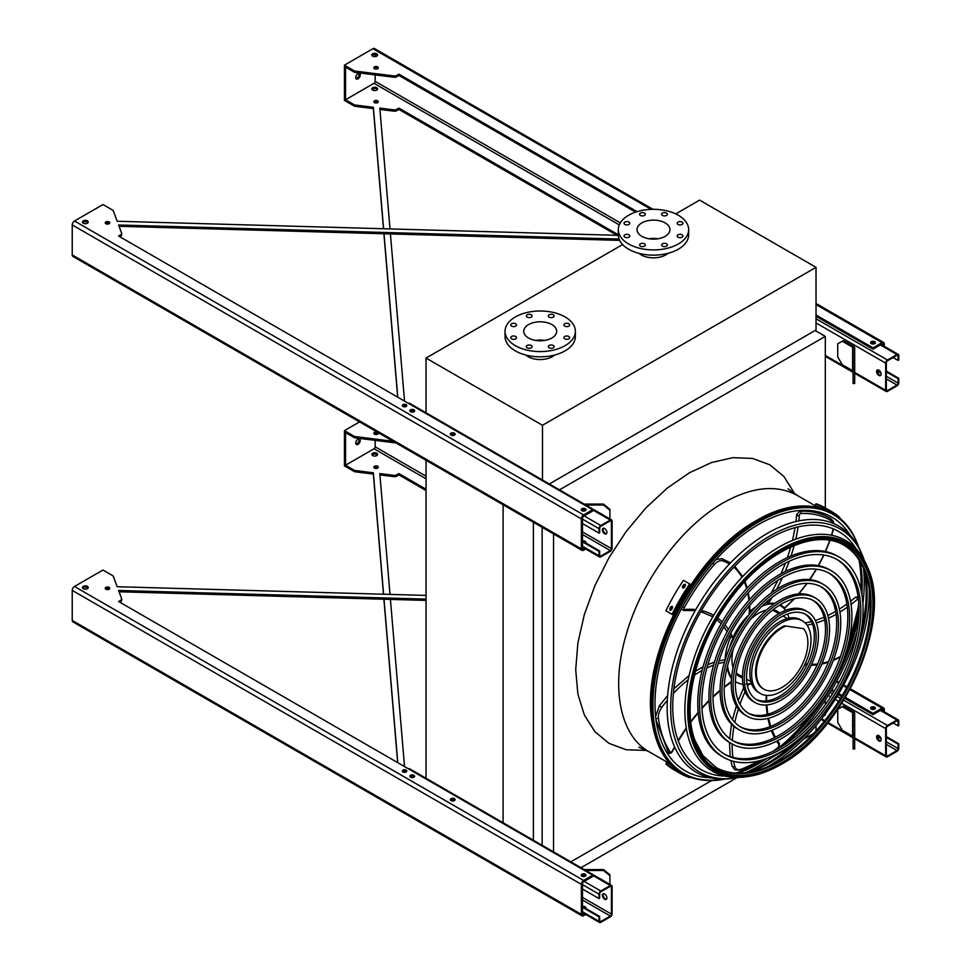<?xml version="1.0" encoding="UTF-8"?>
<svg xmlns="http://www.w3.org/2000/svg" width="971" height="971" viewBox="0 0 971 971"><rect width="100%" height="100%" fill="white"/><g stroke="black" fill="none" stroke-linecap="round" stroke-linejoin="round"><path stroke-width="1.46" d="M816.028 730.847L816.028 725.568M813.637 733.396L803.272 739.38M790.54 746.735L771.302 757.841M736.661 777.844L580.974 867.722M825.301 507.918L825.301 336.391L815.118 330.516M823.894 715.724L825.301 714.923L825.301 713.855M825.301 704.715L825.301 700.176M559.502 489.845L825.301 336.391M553.555 851.883L553.555 533.904M570.802 861.847L711.573 780.575M805.42 726.393L809.013 724.317M542.134 845.292L542.134 527.326M533.395 840.255L533.395 522.277M503.099 823.493L503.099 504.786M426.038 779.009L426.038 460.29M735.933 773.074A148.029 85.472 120 0 0 762.356 759.929M776.97 749.321A148.029 85.472 120 0 0 812.715 712.034M844.539 656.906A148.029 85.472 120 0 0 858.971 607.312M860.84 589.348A148.029 85.472 120 0 0 859.007 559.891M667.927 253.346A17.26 9.965 180 0 1 665.681 254.936A17.26 9.965 180 0 1 639.039 253.346M622.605 244.571L426.038 358.056L542.473 425.274L816.028 267.341L699.593 200.123L675.731 213.899M525.772 355.034A17.26 9.965 0 0 0 528.006 356.624A17.26 9.965 0 0 0 554.659 355.034M816.028 267.341L816.028 329.994L549.331 483.971M426.038 358.056L426.038 413.525M542.473 425.274L542.473 480.754M551.856 324.569A16.471 9.504 180 0 1 556.674 331.293A16.471 9.504 180 0 1 540.216 340.797A16.471 9.504 180 0 1 523.745 331.293A16.471 9.504 180 0 1 533.904 322.518A16.471 9.504 180 0 1 551.856 324.569M535.664 340.433A16.471 9.504 180 0 1 544.755 340.433M564.758 326.11A2.877 1.663 0 0 0 567.901 326.474A2.877 1.663 0 0 0 569.674 324.933A2.877 1.663 0 0 0 566.797 323.282A2.877 1.663 0 0 0 563.92 324.933A2.877 1.663 0 0 0 564.758 326.11M549.185 317.116A2.877 1.663 0 0 0 552.329 317.481A2.877 1.663 0 0 0 554.101 315.951A2.877 1.663 0 0 0 551.225 314.288A2.877 1.663 0 0 0 548.348 315.951A2.877 1.663 0 0 0 549.185 317.116M527.168 317.116A2.877 1.663 0 0 0 530.3 317.481A2.877 1.663 0 0 0 532.072 315.951A2.877 1.663 0 0 0 529.195 314.288A2.877 1.663 0 0 0 526.318 315.951A2.877 1.663 0 0 0 527.168 317.116M511.596 326.11A2.877 1.663 0 0 0 514.727 326.474A2.877 1.663 0 0 0 516.499 324.933A2.877 1.663 0 0 0 513.623 323.282A2.877 1.663 0 0 0 510.746 324.933A2.877 1.663 0 0 0 511.596 326.11M511.596 338.83A2.877 1.663 0 0 0 514.727 339.182A2.877 1.663 0 0 0 516.499 337.653A2.877 1.663 0 0 0 513.623 335.99A2.877 1.663 0 0 0 510.746 337.653A2.877 1.663 0 0 0 511.596 338.83M527.168 347.824A2.877 1.663 0 0 0 530.3 348.176A2.877 1.663 0 0 0 532.072 346.647A2.877 1.663 0 0 0 529.195 344.984A2.877 1.663 0 0 0 526.318 346.647A2.877 1.663 0 0 0 527.168 347.824M549.185 347.824A2.877 1.663 0 0 0 552.329 348.176A2.877 1.663 0 0 0 554.101 346.647A2.877 1.663 0 0 0 551.225 344.984A2.877 1.663 0 0 0 548.348 346.647A2.877 1.663 0 0 0 549.185 347.824M564.758 338.83A2.877 1.663 0 0 0 567.901 339.182A2.877 1.663 0 0 0 569.674 337.653A2.877 1.663 0 0 0 566.797 335.99A2.877 1.663 0 0 0 563.92 337.653A2.877 1.663 0 0 0 564.758 338.83M565.086 316.934A35.174 20.306 180 0 1 575.378 331.293A35.174 20.306 180 0 1 540.216 351.599A35.174 20.306 180 0 1 505.041 331.293A35.174 20.306 180 0 1 526.755 312.541A35.174 20.306 180 0 1 565.086 316.934M575.378 331.293L575.378 336.512A35.174 20.306 180 0 1 540.216 356.818A35.174 20.306 180 0 1 505.041 336.512L505.041 331.293M665.123 236.341A16.471 9.504 180 0 1 647.172 238.405A16.471 9.504 180 0 1 637.012 229.617A16.471 9.504 180 0 1 653.483 220.114A16.471 9.504 180 0 1 669.941 229.617A16.471 9.504 180 0 1 665.123 236.341M648.931 238.757A16.471 9.504 180 0 1 658.022 238.757M678.025 224.435A2.877 1.663 0 0 0 681.169 224.799A2.877 1.663 0 0 0 682.941 223.257A2.877 1.663 0 0 0 680.064 221.594A2.877 1.663 0 0 0 677.188 223.257A2.877 1.663 0 0 0 678.025 224.435M662.453 215.441A2.877 1.663 0 0 0 665.584 215.805A2.877 1.663 0 0 0 667.368 214.263A2.877 1.663 0 0 0 664.492 212.6A2.877 1.663 0 0 0 661.615 214.263A2.877 1.663 0 0 0 662.453 215.441M640.435 215.441A2.877 1.663 0 0 0 643.567 215.805A2.877 1.663 0 0 0 645.339 214.263A2.877 1.663 0 0 0 642.462 212.6A2.877 1.663 0 0 0 639.586 214.263A2.877 1.663 0 0 0 640.435 215.441M624.863 224.435A2.877 1.663 0 0 0 627.994 224.799A2.877 1.663 0 0 0 629.766 223.257A2.877 1.663 0 0 0 626.89 221.594A2.877 1.663 0 0 0 624.013 223.257A2.877 1.663 0 0 0 624.863 224.435M624.863 237.142A2.877 1.663 0 0 0 627.994 237.507A2.877 1.663 0 0 0 629.766 235.977A2.877 1.663 0 0 0 626.89 234.314A2.877 1.663 0 0 0 624.013 235.977A2.877 1.663 0 0 0 624.863 237.142M640.435 246.136A2.877 1.663 0 0 0 643.567 246.5A2.877 1.663 0 0 0 645.339 244.959A2.877 1.663 0 0 0 642.462 243.308A2.877 1.663 0 0 0 639.586 244.959A2.877 1.663 0 0 0 640.435 246.136M662.453 246.136A2.877 1.663 0 0 0 665.584 246.5A2.877 1.663 0 0 0 667.368 244.959A2.877 1.663 0 0 0 664.492 243.308A2.877 1.663 0 0 0 661.615 244.959A2.877 1.663 0 0 0 662.453 246.136M678.025 237.142A2.877 1.663 0 0 0 681.169 237.507A2.877 1.663 0 0 0 682.941 235.977A2.877 1.663 0 0 0 680.064 234.314A2.877 1.663 0 0 0 677.188 235.977A2.877 1.663 0 0 0 678.025 237.142M678.341 243.976A35.174 20.306 180 0 1 640.023 248.37A35.174 20.306 180 0 1 618.309 229.617A35.174 20.306 180 0 1 653.483 209.311A35.174 20.306 180 0 1 688.645 229.617A35.174 20.306 180 0 1 678.341 243.976M688.645 229.617L688.645 234.836A35.174 20.306 180 0 1 678.341 249.195A35.174 20.306 180 0 1 640.023 253.601A35.174 20.306 180 0 1 618.309 234.836L618.309 229.617M878.876 375.413A3.192 1.845 60 0 1 876.789 372.597A3.192 1.845 60 0 1 877.274 370.036A3.192 1.845 60 0 1 878.876 370.194A3.192 1.845 60 0 1 880.964 373.01A3.192 1.845 60 0 1 880.479 375.571A3.192 1.845 60 0 1 878.876 375.413M885.661 363.142L885.661 390.293A2.561 1.481 120 0 0 886.195 391.471A2.561 1.481 120 0 0 887.47 391.337L896.961 385.851A2.561 1.481 120 0 0 898.77 382.72L898.77 378.289L898.09 378.678L898.09 383.12A1.602 0.922 -60 0 1 896.961 385.074L887.47 390.56A1.602 0.922 -60 0 1 886.669 390.633A1.602 0.922 -60 0 1 886.341 389.905L886.341 362.753A1.602 0.922 -60 0 1 887.47 360.799L896.961 355.313A1.602 0.922 -60 0 1 897.762 355.24A1.602 0.922 -60 0 1 898.09 355.969L898.09 360.399L898.77 360.01L898.77 355.58A2.561 1.481 120 0 0 898.248 354.403A2.561 1.481 120 0 0 896.961 354.536L887.47 360.01A2.561 1.481 120 0 0 885.661 363.142L816.028 322.942M853.752 346.55L843.386 340.566L842.258 341.222L852.623 347.205A1.602 0.922 180 0 1 853.084 347.861L853.084 360.01L854.686 360.01L854.686 347.861A3.192 1.845 0 0 0 853.752 346.55M877.65 369.902A3.192 1.845 -120 0 0 877.954 373.337A3.192 1.845 -120 0 0 880.782 375.316M874.58 343.698A2.233 1.287 0 0 0 871.424 343.698M893.126 357.534L898.09 360.399M886.341 371.893L898.09 378.678M886.341 371.104L898.77 378.289M842.258 341.222L837.73 343.831L837.73 356.879L842.258 364.708L852.623 370.691A1.602 0.922 180 0 1 853.084 371.347M853.084 383.509L853.084 381.979L854.686 381.979L854.686 383.509L853.084 383.509M854.686 360.01L854.686 368.919L853.084 368.919L853.084 381.979M853.084 368.919L853.084 360.01M854.686 368.919L854.686 381.979M603.416 528.236A3.192 1.845 -120 0 0 603.719 531.659A3.192 1.845 -120 0 0 606.547 533.637M612.106 548.227L612.106 521.087A2.561 1.481 120 0 0 611.572 519.91A2.561 1.481 120 0 0 610.298 520.031L600.806 525.517A2.561 1.481 120 0 0 598.998 528.649L598.998 533.091L599.665 532.703L599.665 528.26A1.602 0.922 -60 0 1 600.806 526.306L610.298 520.82A1.602 0.922 -60 0 1 611.099 520.735A1.602 0.922 -60 0 1 611.427 521.476L611.427 548.627A1.602 0.922 -60 0 1 610.298 550.581L600.806 556.067A1.602 0.922 -60 0 1 600.005 556.14A1.602 0.922 -60 0 1 599.665 555.412L599.665 550.97L598.998 551.358L598.998 555.8A2.561 1.481 120 0 0 599.52 556.978A2.561 1.481 120 0 0 600.806 556.844L610.298 551.358A2.561 1.481 120 0 0 612.106 548.227M604.642 533.747A3.192 1.845 60 0 1 602.554 530.931A3.192 1.845 60 0 1 603.04 528.358A3.192 1.845 60 0 1 604.642 528.527A3.192 1.845 60 0 1 606.729 531.343A3.192 1.845 60 0 1 606.244 533.904A3.192 1.845 60 0 1 604.642 533.747M413.828 411.825A2.233 1.287 0 0 0 410.672 411.825M454.294 435.19A2.233 1.287 0 0 0 451.139 435.19M585.197 510.77A2.233 1.287 0 0 0 582.042 510.77M404.761 405.587L403.099 406.546M611.572 519.91L409.689 403.353A2.561 1.481 120 0 0 408.524 403.414M585.756 542.619A2.233 1.287 0 0 0 583.644 541.721M582.491 541.83L598.998 551.358M582.491 541.053L599.665 550.97M585.586 542.838A2.233 1.287 0 0 0 585.853 542.231A2.233 1.287 0 0 0 582.551 541.09M582.491 523.563L598.998 533.091M600.139 513.307A4.479 3.653 -0 0 1 602.238 514.521M603.234 528.527L603.865 528.236M609.909 510.248L603.513 505.029L603.513 504.107L609.909 509.326L609.909 518.951M585.792 505.029L603.513 505.029M603.513 504.107L584.202 504.107M603.416 893.708A3.192 1.845 -120 0 0 603.719 897.143A3.192 1.845 -120 0 0 606.547 899.122M612.106 913.711L612.106 886.559A2.561 1.481 120 0 0 611.572 885.382A2.561 1.481 120 0 0 610.298 885.516L600.806 891.002A2.561 1.481 120 0 0 598.998 894.133L598.998 898.563L599.665 898.175L599.665 893.733A1.602 0.922 -60 0 1 600.806 891.779L610.298 886.292A1.602 0.922 -60 0 1 611.099 886.22A1.602 0.922 -60 0 1 611.427 886.948L611.427 914.099A1.602 0.922 -60 0 1 610.298 916.054L600.806 921.54A1.602 0.922 -60 0 1 600.005 921.625A1.602 0.922 -60 0 1 599.665 920.884L599.665 916.454L598.998 916.842L598.998 921.285A2.561 1.481 120 0 0 599.52 922.45A2.561 1.481 120 0 0 600.806 922.329L610.298 916.842A2.561 1.481 120 0 0 612.106 913.711M604.642 899.219A3.192 1.845 60 0 1 602.554 896.403A3.192 1.845 60 0 1 603.04 893.842A3.192 1.845 60 0 1 604.642 894A3.192 1.845 60 0 1 606.729 896.816A3.192 1.845 60 0 1 606.244 899.377A3.192 1.845 60 0 1 604.642 899.219M413.828 777.31A2.233 1.287 0 0 0 410.672 777.31M454.294 800.674A2.233 1.287 0 0 0 451.139 800.674M585.197 876.243A2.233 1.287 0 0 0 582.042 876.243M404.761 771.059L403.099 772.018M611.572 885.382L409.689 768.826A2.561 1.481 120 0 0 408.524 768.886M585.756 908.091A2.233 1.287 0 0 0 583.644 907.193M582.491 907.315L598.998 916.842M582.491 906.526L599.665 916.454M585.586 908.322A2.233 1.287 0 0 0 585.853 907.703A2.233 1.287 0 0 0 582.551 906.562M582.491 889.035L598.998 898.563M600.139 878.791A4.479 3.653 -0 0 1 602.238 880.005M603.234 894L603.865 893.708M609.909 875.721L603.513 870.502L603.513 869.579L609.909 874.798L609.909 884.423M585.792 870.502L603.513 870.502M603.513 869.579L584.202 869.579M878.876 740.897A3.192 1.845 60 0 1 876.789 738.069A3.192 1.845 60 0 1 877.274 735.508A3.192 1.845 60 0 1 878.876 735.666A3.192 1.845 60 0 1 880.964 738.494A3.192 1.845 60 0 1 880.479 741.055A3.192 1.845 60 0 1 878.876 740.897M885.661 728.626L885.661 755.778A2.561 1.481 120 0 0 886.195 756.943A2.561 1.481 120 0 0 887.47 756.822L896.961 751.336A2.561 1.481 120 0 0 898.77 748.204L898.77 743.762L898.09 744.15L898.09 748.592A1.602 0.922 -60 0 1 896.961 750.547L887.47 756.033A1.602 0.922 -60 0 1 886.669 756.118A1.602 0.922 -60 0 1 886.341 755.377L886.341 728.226A1.602 0.922 -60 0 1 887.47 726.272L896.961 720.785A1.602 0.922 -60 0 1 897.762 720.713A1.602 0.922 -60 0 1 898.09 721.441L898.09 725.883L898.77 725.495L898.77 721.052A2.561 1.481 120 0 0 898.248 719.875A2.561 1.481 120 0 0 896.961 720.009L887.47 725.495A2.561 1.481 120 0 0 885.661 728.626L841.821 703.307M853.752 712.022L843.386 706.038L842.258 706.694L852.623 712.678A1.602 0.922 180 0 1 853.084 713.333L853.084 725.495L854.686 725.495L854.686 713.333A3.192 1.845 0 0 0 853.752 712.022M877.65 735.375A3.192 1.845 -120 0 0 877.954 738.81A3.192 1.845 -120 0 0 880.782 740.788M874.58 709.17A2.233 1.287 0 0 0 871.424 709.17M893.126 723.007L898.09 725.883M886.341 737.365L898.09 744.15M886.341 736.588L898.77 743.762M837.73 709.51L837.73 722.363L842.258 730.192L852.623 736.176A1.602 0.922 180 0 1 853.084 736.831M842.258 706.694L837.961 709.17M853.084 748.981L853.084 747.452L854.686 747.452L854.686 748.981L853.084 748.981M854.686 725.495L854.686 734.404L853.084 734.404L853.084 747.452M853.084 734.404L853.084 725.495M854.686 734.404L854.686 747.452M383.594 228.743L373.35 107.296L373.35 108.606L355.52 106.385A3.192 1.845 180 0 1 353.93 105.888L344.426 100.401L344.426 65.154L372.913 48.708L651.165 209.36M373.35 107.296L355.52 105.074A3.192 1.845 180 0 1 353.93 104.577L345.555 99.746L374.041 83.3A1.602 0.922 120 0 0 375.17 81.346L375.17 74.888M618.321 235.346L117.188 221.254L113.34 210.962A3.192 1.845 0 0 0 112.478 210.039L102.975 204.553L74.488 221A3.192 1.845 120 0 0 72.23 224.92L72.23 254.936A3.192 1.845 120 0 0 72.886 256.405L582.017 550.351A3.192 1.845 120 0 0 583.62 550.193L585.695 548.991M119.7 236.669L120.732 236.074L120.732 234.764L118.571 236.014L592.662 509.726L583.62 514.946A3.192 1.845 120 0 0 581.362 518.866L581.362 548.882A3.192 1.845 120 0 0 582.017 550.351M584.566 548.336L583.62 548.882A1.602 0.922 -60 0 1 582.818 548.967A1.602 0.922 -60 0 1 582.491 548.227L582.491 518.211A1.602 0.922 -60 0 1 583.62 516.256L592.662 511.025L592.662 509.726M345.555 99.746L345.555 67.108L353.93 71.951A3.192 1.845 0 0 0 355.52 72.449L393.813 77.207A3.192 1.845 0 0 0 396.751 76.709L398.911 75.471L635.617 212.127M816.028 316.291L873.002 349.184L882.044 343.952A1.602 0.922 -60 0 1 882.845 343.88A1.602 0.922 -60 0 1 883.173 344.608L883.173 345.7M119.069 226.304L619.644 240.383M120.732 236.074A3.192 1.845 0 0 0 121.666 234.764A3.192 1.845 0 0 0 121.593 234.375M402.637 406.218A2.233 1.287 180 0 1 406.145 405.963A2.233 1.287 180 0 1 406.497 406.218M82.693 222.699A2.877 1.663 180 0 1 87.378 222.177A2.877 1.663 180 0 1 87.985 222.699M581.508 510.382A2.403 1.384 180 0 1 585.319 510.054A2.403 1.384 180 0 1 585.731 510.382M450.605 434.802A2.403 1.384 180 0 1 454.416 434.474A2.403 1.384 180 0 1 454.829 434.802M410.138 411.437A2.403 1.384 180 0 1 413.949 411.109A2.403 1.384 180 0 1 414.362 411.437M105.56 223.488A2.233 1.287 180 0 1 109.08 223.221A2.233 1.287 180 0 1 109.432 223.488M372.075 55.626A2.877 1.663 180 0 1 376.76 55.104A2.877 1.663 180 0 1 377.367 55.626M374.151 68.419A2.233 1.287 180 0 1 377.658 68.152A2.233 1.287 180 0 1 378.01 68.419M870.89 343.309A2.403 1.384 180 0 1 874.701 342.981A2.403 1.384 180 0 1 875.114 343.309M618.309 234.764L398.911 108.097L396.751 109.347A3.192 1.845 180 0 1 393.813 109.844L379.819 108.097L390.002 228.925M390.427 233.938L404.531 401.108M397.794 397.224L384.006 233.756M372.682 90.085A2.877 1.663 -0 0 0 375.826 90.449A2.877 1.663 -0 0 0 377.598 88.907A2.877 1.663 -0 0 0 374.721 87.244A2.877 1.663 -0 0 0 371.844 88.907A2.877 1.663 -0 0 0 372.682 90.085M374.49 102.61A2.233 1.287 -0 0 0 376.93 102.902A2.233 1.287 -0 0 0 378.314 101.7A2.233 1.287 -0 0 0 376.08 100.414A2.233 1.287 -0 0 0 373.835 101.7A2.233 1.287 -0 0 0 374.49 102.61M397.685 397.151L383.897 233.756M383.484 228.743L373.35 108.606M398.911 108.097L398.911 109.407L616.973 235.298M398.911 109.407L396.751 110.645A3.192 1.845 180 0 1 393.813 111.155L379.928 109.42M372.075 89.563A2.877 1.663 180 0 1 376.76 89.041A2.877 1.663 180 0 1 377.367 89.563M374.151 102.356A2.233 1.287 180 0 1 377.658 102.089A2.233 1.287 180 0 1 378.01 102.356M120.732 234.764A3.192 1.845 0 0 0 121.666 233.465A3.192 1.845 0 0 0 121.593 233.076L118.583 224.993L619.073 239.06M816.028 314.98L873.002 347.873L873.002 349.184M884.302 346.356L884.302 343.952A3.192 1.845 120 0 0 883.646 342.496A3.192 1.845 120 0 0 882.044 342.654L873.002 347.873M353.93 71.951L353.93 70.64L344.426 65.154M353.93 70.64A3.192 1.845 0 0 0 355.52 71.138L393.813 75.908A3.192 1.845 0 0 0 396.751 75.41L398.911 74.16L637.061 211.654M402.977 406.485A2.233 1.287 0 0 0 405.417 406.764A2.233 1.287 0 0 0 406.8 405.562A2.233 1.287 0 0 0 404.567 404.276A2.233 1.287 0 0 0 402.322 405.562A2.233 1.287 0 0 0 402.977 406.485M83.3 223.221A2.877 1.663 0 0 0 86.443 223.585A2.877 1.663 0 0 0 88.215 222.043A2.877 1.663 0 0 0 85.339 220.381A2.877 1.663 0 0 0 82.462 222.043A2.877 1.663 0 0 0 83.3 223.221M581.92 510.71A2.403 1.384 0 0 0 584.542 511.001A2.403 1.384 0 0 0 586.011 509.726A2.403 1.384 0 0 0 583.62 508.343A2.403 1.384 0 0 0 581.216 509.726A2.403 1.384 0 0 0 581.92 510.71M451.017 435.129A2.403 1.384 0 0 0 453.639 435.433A2.403 1.384 0 0 0 455.12 434.146A2.403 1.384 0 0 0 452.717 432.763A2.403 1.384 0 0 0 450.326 434.146A2.403 1.384 0 0 0 451.017 435.129M410.551 411.765A2.403 1.384 0 0 0 413.173 412.068A2.403 1.384 0 0 0 414.653 410.782A2.403 1.384 0 0 0 412.25 409.398A2.403 1.384 0 0 0 409.847 410.782A2.403 1.384 0 0 0 410.551 411.765M105.912 223.743A2.233 1.287 0 0 0 108.351 224.022A2.233 1.287 0 0 0 109.735 222.832A2.233 1.287 0 0 0 107.49 221.534A2.233 1.287 0 0 0 105.256 222.832A2.233 1.287 0 0 0 105.912 223.743M376.76 53.793A2.877 1.663 0 0 0 373.617 53.441A2.877 1.663 0 0 0 371.844 54.971A2.877 1.663 0 0 0 374.721 56.634A2.877 1.663 0 0 0 377.598 54.971A2.877 1.663 0 0 0 376.76 53.793M377.658 66.853A2.233 1.287 0 0 0 375.219 66.574A2.233 1.287 0 0 0 373.835 67.764A2.233 1.287 0 0 0 376.08 69.062A2.233 1.287 0 0 0 378.314 67.764A2.233 1.287 0 0 0 377.658 66.853M874.701 341.671A2.403 1.384 0 0 0 872.079 341.379A2.403 1.384 0 0 0 870.599 342.654A2.403 1.384 0 0 0 873.002 344.037A2.403 1.384 0 0 0 875.393 342.654A2.403 1.384 0 0 0 874.701 341.671M398.911 75.471L398.911 74.16M357.996 78.857A3.192 1.845 120 0 0 360.083 76.041A3.192 1.845 120 0 0 359.586 73.48A3.192 1.845 120 0 0 356.393 75.325A3.192 1.845 120 0 0 356.393 79.015A3.192 1.845 120 0 0 357.996 78.857M364.744 73.602A2.233 1.287 120 0 0 364.78 73.614A2.233 1.287 120 0 0 365.484 73.687M375.17 68.953L375.17 67.885M375.17 56.609L375.17 54.643M652.961 209.311L374.515 48.55A3.192 1.845 120 0 0 372.913 48.708M358.918 73.335A3.192 1.845 -60 0 1 356.867 78.202A3.192 1.845 -60 0 1 355.932 78.517M383.594 594.216L373.35 472.78L373.35 474.079L355.52 471.857A3.192 1.845 180 0 1 353.93 471.36L344.426 465.874L344.426 430.626L359.549 421.9M373.35 472.78L355.52 470.559A3.192 1.845 180 0 1 353.93 470.061L345.555 465.218L345.555 432.593L353.93 437.423A3.192 1.845 0 0 0 355.52 437.921L393.813 442.691A3.192 1.845 0 0 0 395.464 442.642M426.038 595.417L117.188 586.727L113.34 576.434A3.192 1.845 0 0 0 112.478 575.524L102.975 570.038L74.488 586.484A3.192 1.845 120 0 0 72.23 590.392L72.23 620.42A3.192 1.845 120 0 0 72.886 621.877L582.017 915.823A3.192 1.845 120 0 0 583.62 915.665L585.695 914.464M397.794 762.696L384.006 599.228M584.566 913.82L583.62 914.366A1.602 0.922 -60 0 1 582.818 914.439A1.602 0.922 -60 0 1 582.491 913.711L582.491 883.683A1.602 0.922 -60 0 1 583.62 881.729L592.662 876.51L592.662 875.199L583.62 880.43A3.192 1.845 120 0 0 581.362 884.338L581.362 914.366A3.192 1.845 120 0 0 582.017 915.823M426.038 489.238L398.911 473.581L396.751 474.819A3.192 1.845 180 0 1 393.813 475.317L379.819 473.581L390.002 594.398M390.427 599.41L404.531 766.58M375.17 440.373L375.17 446.818A1.602 0.922 -60 0 1 374.041 448.772L345.555 465.218M372.682 455.569A2.877 1.663 0 0 0 375.826 455.921A2.877 1.663 0 0 0 377.598 454.392A2.877 1.663 0 0 0 374.721 452.729A2.877 1.663 0 0 0 371.844 454.392A2.877 1.663 0 0 0 372.682 455.569M374.49 468.095A2.233 1.287 0 0 0 376.93 468.374A2.233 1.287 0 0 0 378.314 467.185A2.233 1.287 0 0 0 376.08 465.886A2.233 1.287 0 0 0 373.835 467.185A2.233 1.287 0 0 0 374.49 468.095M844.843 698.404L873.002 714.656L882.044 709.437A1.602 0.922 -60 0 1 882.845 709.352A1.602 0.922 -60 0 1 883.173 710.092L883.173 711.185M831.322 690.587L833.713 691.971M838.167 694.544L841.614 696.535M119.069 591.788L426.038 600.418M119.7 602.141L120.732 601.547A3.192 1.845 0 0 0 121.666 600.248A3.192 1.845 0 0 0 121.593 599.86M402.637 771.69A2.233 1.287 180 0 1 406.145 771.435A2.233 1.287 180 0 1 406.497 771.69M82.693 588.171A2.877 1.663 180 0 1 87.378 587.649A2.877 1.663 180 0 1 87.985 588.171M581.508 875.854A2.403 1.384 180 0 1 585.319 875.526A2.403 1.384 180 0 1 585.731 875.854M450.605 800.286A2.403 1.384 180 0 1 454.416 799.958A2.403 1.384 180 0 1 454.829 800.286M410.138 776.921A2.403 1.384 180 0 1 413.949 776.594A2.403 1.384 180 0 1 414.362 776.921M105.56 588.96A2.233 1.287 180 0 1 109.08 588.693A2.233 1.287 180 0 1 109.432 588.96M374.151 433.891A2.233 1.287 180 0 1 377.658 433.636A2.233 1.287 180 0 1 378.01 433.891M870.89 708.781A2.403 1.384 180 0 1 874.701 708.454A2.403 1.384 180 0 1 875.114 708.781M120.732 601.547L120.732 600.248L118.571 601.486L592.662 875.199M120.732 600.248A3.192 1.845 0 0 0 121.666 598.937A3.192 1.845 0 0 0 121.593 598.549L118.583 590.465L426.038 599.107M831.892 689.616L834.295 691M838.75 693.573L842.197 695.564M845.425 697.433L873.002 713.345L873.002 714.656M884.302 711.828L884.302 709.437A3.192 1.845 120 0 0 883.646 707.968A3.192 1.845 120 0 0 882.044 708.126L873.002 713.345M353.93 437.423L353.93 436.125L344.426 430.626M353.93 436.125A3.192 1.845 0 0 0 355.52 436.622L393.146 441.295M402.977 771.957A2.233 1.287 -0 0 0 405.417 772.236A2.233 1.287 -0 0 0 406.8 771.047A2.233 1.287 -0 0 0 404.567 769.748A2.233 1.287 -0 0 0 402.322 771.047A2.233 1.287 -0 0 0 402.977 771.957M83.3 588.693A2.877 1.663 -0 0 0 86.443 589.057A2.877 1.663 -0 0 0 88.215 587.528A2.877 1.663 -0 0 0 85.339 585.865A2.877 1.663 -0 0 0 82.462 587.528A2.877 1.663 -0 0 0 83.3 588.693M581.92 876.182A2.403 1.384 -0 0 0 584.542 876.485A2.403 1.384 -0 0 0 586.011 875.199A2.403 1.384 -0 0 0 583.62 873.815A2.403 1.384 -0 0 0 581.216 875.199A2.403 1.384 -0 0 0 581.92 876.182M451.017 800.602A2.403 1.384 -0 0 0 453.639 800.905A2.403 1.384 -0 0 0 455.12 799.631A2.403 1.384 -0 0 0 452.717 798.247A2.403 1.384 -0 0 0 450.326 799.631A2.403 1.384 -0 0 0 451.017 800.602M410.551 777.249A2.403 1.384 -0 0 0 413.173 777.54A2.403 1.384 -0 0 0 414.653 776.266A2.403 1.384 -0 0 0 412.25 774.882A2.403 1.384 -0 0 0 409.847 776.266A2.403 1.384 -0 0 0 410.551 777.249M105.912 589.215A2.233 1.287 -0 0 0 108.351 589.506A2.233 1.287 -0 0 0 109.735 588.305A2.233 1.287 -0 0 0 107.49 587.018A2.233 1.287 -0 0 0 105.256 588.305A2.233 1.287 -0 0 0 105.912 589.215M377.331 432.18A2.233 1.287 0 0 0 375.024 432.095A2.233 1.287 0 0 0 373.835 433.248A2.233 1.287 0 0 0 374.49 434.158A2.233 1.287 0 0 0 376.93 434.438A2.233 1.287 0 0 0 378.314 433.248A2.233 1.287 0 0 0 377.925 432.52M871.303 709.109A2.403 1.384 0 0 0 873.912 709.413A2.403 1.384 0 0 0 875.393 708.126A2.403 1.384 0 0 0 873.002 706.742A2.403 1.384 0 0 0 870.599 708.126A2.403 1.384 0 0 0 871.303 709.109M397.685 762.636L383.897 599.228M383.484 594.216L373.35 474.079M398.911 473.581L398.911 474.88L426.038 490.549M398.911 474.88L396.751 476.13A3.192 1.845 180 0 1 393.813 476.627L379.928 474.904M377.367 455.047A2.877 1.663 0 0 0 376.76 454.513A2.877 1.663 0 0 0 372.075 455.047M378.01 467.828A2.233 1.287 0 0 0 377.658 467.573A2.233 1.287 0 0 0 374.151 467.828M375.17 433.369L375.17 434.425M358.918 438.807A3.192 1.845 -60 0 1 356.867 443.686A3.192 1.845 -60 0 1 355.932 443.99M357.996 444.342A3.192 1.845 120 0 0 360.083 441.526A3.192 1.845 120 0 0 359.586 438.953A3.192 1.845 120 0 0 356.393 440.81A3.192 1.845 120 0 0 356.393 444.5A3.192 1.845 120 0 0 357.996 444.342M364.744 439.074A2.233 1.287 120 0 0 364.78 439.098A2.233 1.287 120 0 0 365.484 439.159M858.886 547.668A149.437 86.273 120 0 0 856.835 542.364A149.437 86.273 120 0 0 758.606 522.022A149.437 86.273 120 0 0 654.818 681.072A149.437 86.273 120 0 0 719.669 779.944A149.437 86.273 120 0 0 725.288 779.07M745.158 772.819A149.437 86.273 120 0 0 775.695 754.588M796.936 735.617A149.437 86.273 120 0 0 857.077 631.453M862.879 603.561A149.437 86.273 120 0 0 863.413 568.011M859.311 560.352A148.296 85.618 -60 0 1 860.998 589.992M858.983 608.247A148.296 85.618 -60 0 1 843.726 659.236M814.317 710.153A148.296 85.618 -60 0 1 777.795 748.872M763 759.735A148.296 85.618 -60 0 1 736.479 773.098M850.171 535.227A146.5 84.586 120 0 0 758.606 524.425A146.5 84.586 120 0 0 658.059 673.267A146.5 84.586 120 0 0 710.153 777.747M738.057 773.147A146.5 84.586 120 0 0 767.175 758.302M784.799 744.648A146.5 84.586 120 0 0 858.825 616.427M861.847 594.337A146.5 84.586 120 0 0 860.136 561.699M836.626 559.296A112.418 64.899 -60 0 1 852.708 649.66A112.418 64.899 -60 0 1 779.519 747.901A112.418 64.899 -60 0 1 724.22 753.982M723.516 757.283L721.708 756.239A115.61 66.744 -60 0 1 703.987 663.594A115.61 66.744 -60 0 1 779.519 561.711A115.61 66.744 -60 0 1 837.318 555.995L839.126 557.038A115.61 66.744 120 0 0 781.327 562.755A115.61 66.744 120 0 0 705.796 664.637A115.61 66.744 120 0 0 723.516 757.283A115.61 66.744 120 0 0 839.126 690.527A115.61 66.744 120 0 0 839.126 557.038M781.327 565.365A112.418 64.899 120 0 0 707.883 664.431A112.418 64.899 120 0 0 725.119 754.516A112.418 64.899 120 0 0 837.536 689.604A112.418 64.899 120 0 0 837.536 559.806A112.418 64.899 120 0 0 781.327 565.365M828.724 572.975A96.627 55.784 -60 0 1 842.391 650.679A96.627 55.784 -60 0 1 779.519 734.998A96.627 55.784 -60 0 1 732.122 740.303M731.418 743.604L729.609 742.56A99.819 57.629 -60 0 1 714.304 662.574A99.819 57.629 -60 0 1 779.519 574.614A99.819 57.629 -60 0 1 829.428 569.674L831.237 570.717A99.819 57.629 120 0 0 781.327 575.657A99.819 57.629 120 0 0 716.113 663.618A99.819 57.629 120 0 0 731.418 743.604A99.819 57.629 120 0 0 831.237 685.975A99.819 57.629 120 0 0 831.237 570.717M781.327 578.267A96.627 55.784 120 0 0 718.2 663.411A96.627 55.784 120 0 0 733.02 740.837A96.627 55.784 120 0 0 829.635 685.053A96.627 55.784 120 0 0 829.635 573.485A96.627 55.784 120 0 0 781.327 578.267M820.823 586.654A80.824 46.669 -60 0 1 832.074 651.711A80.824 46.669 -60 0 1 779.519 722.108A80.824 46.669 -60 0 1 740.023 726.611M739.319 729.925L737.511 728.881A84.028 48.514 -60 0 1 724.621 661.554A84.028 48.514 -60 0 1 779.519 587.504A84.028 48.514 -60 0 1 821.527 583.34L823.335 584.396A84.028 48.514 120 0 0 781.327 588.547A84.028 48.514 120 0 0 726.429 662.598A84.028 48.514 120 0 0 739.319 729.925A84.028 48.514 120 0 0 823.335 681.411A84.028 48.514 120 0 0 823.335 584.396M781.327 591.157A80.824 46.669 120 0 0 728.517 662.392A80.824 46.669 120 0 0 740.909 727.158A80.824 46.669 120 0 0 821.733 680.489A80.824 46.669 120 0 0 821.733 587.164A80.824 46.669 120 0 0 781.327 591.157M812.921 600.333A65.033 37.541 -60 0 1 821.757 652.73A65.033 37.541 -60 0 1 779.519 709.206A65.033 37.541 -60 0 1 747.913 712.932M747.209 716.246L745.4 715.202A68.225 39.398 -60 0 1 734.938 660.523A68.225 39.398 -60 0 1 779.519 600.406A68.225 39.398 -60 0 1 813.625 597.019L815.434 598.063A68.225 39.398 120 0 0 781.327 601.45A68.225 39.398 120 0 0 736.746 661.567A68.225 39.398 120 0 0 747.209 716.246A68.225 39.398 120 0 0 815.446 676.848A68.225 39.398 120 0 0 815.434 598.063M781.327 604.059A65.033 37.541 120 0 0 738.846 661.36A65.033 37.541 120 0 0 748.811 713.479A65.033 37.541 120 0 0 813.844 675.925A65.033 37.541 120 0 0 813.844 600.843A65.033 37.541 120 0 0 781.327 604.059M805.02 614.024A49.242 28.426 -60 0 1 811.428 653.75A49.242 28.426 -60 0 1 779.519 696.316A49.242 28.426 -60 0 1 755.814 699.254M755.11 702.567L753.302 701.523A52.434 30.271 -60 0 1 745.267 659.503A52.434 30.271 -60 0 1 779.519 613.296A52.434 30.271 -60 0 1 805.736 610.698L807.544 611.742A52.434 30.271 120 0 0 781.327 614.34A52.434 30.271 120 0 0 747.075 660.547A52.434 30.271 120 0 0 755.11 702.567A52.434 30.271 120 0 0 807.544 672.296A52.434 30.271 120 0 0 807.544 611.742M781.327 616.949A49.242 28.426 120 0 0 749.163 660.341A49.242 28.426 120 0 0 756.712 699.8A49.242 28.426 120 0 0 805.942 671.374A49.242 28.426 120 0 0 805.942 614.522A49.242 28.426 120 0 0 781.327 616.949M751.554 683.742A44.763 25.841 -60 0 1 748.483 684.506A99.333 57.35 120 0 0 747.549 686.388M746.226 684.045L748.483 684.506M731.491 678.547A44.763 25.841 -60 0 1 727.243 667.053M747.573 616.706A44.12 25.477 120 0 0 729.415 648.155M727.582 665.742A44.12 25.477 120 0 0 731.564 677.624M735.375 681.508A44.12 25.477 120 0 0 736.54 682.249A44.12 25.477 120 0 0 742.936 684.239M747.075 684.167A44.12 25.477 120 0 0 751.372 683.256M788.95 618.175A44.12 25.477 120 0 0 787.59 613.988M785.588 610.371A44.12 25.477 120 0 0 780.66 605.831A44.12 25.477 120 0 0 779.434 605.2M774.178 603.828A44.12 25.477 120 0 0 761.883 606.317M766.398 610.079A37.723 21.787 120 0 0 758.606 613.235A37.723 21.787 120 0 0 750.534 619.34M733.178 649.393A37.723 21.787 120 0 0 733.093 667.769M736.115 673.583A37.723 21.787 120 0 0 739.744 676.714A37.723 21.787 120 0 0 742.439 677.879M779.822 613.126A37.723 21.787 120 0 0 777.468 611.366A37.723 21.787 120 0 0 772.94 609.788M755.535 607.178A44.12 25.477 120 0 0 749.746 611.329M730.568 637.304A44.12 25.477 120 0 0 725.155 659.722L718.989 660.85M767.054 602.712A44.12 25.477 120 0 0 765.306 603.052M738.64 675.998A37.723 21.787 120 0 0 742.439 677.054M779.106 613.538A37.723 21.787 120 0 0 776.302 610.771M729.439 635.799L730.847 637.462L730.544 636.139L730.192 636.964L732.814 637.437A1.602 0.922 120 0 0 733.275 636.758A44.763 25.841 -60 0 1 749.163 614.607A99.333 57.35 120 0 0 749.272 606.001M749.187 612.907L749.163 614.607M780.041 604.824A44.763 25.841 -60 0 1 782.153 606.681L784.41 607.98A99.333 57.35 120 0 0 793.999 598.791M767.308 600.903L768.328 603.452A1.602 0.922 120 0 0 768.389 603.489A1.602 0.922 120 0 0 768.826 603.549A44.763 25.841 -60 0 1 774.931 603.307M780.089 604.799A44.763 25.841 -60 0 1 780.987 605.273A44.763 25.841 -60 0 1 784.41 607.98L783.961 608.089M760.342 693.512L758.533 692.469A41.971 24.239 -60 0 1 752.1 658.823A41.971 24.239 -60 0 1 779.519 621.841A41.971 24.239 -60 0 1 800.505 619.765L802.313 620.809A41.971 24.239 120 0 0 781.327 622.884A41.971 24.239 120 0 0 753.909 659.879A41.971 24.239 120 0 0 760.342 693.512A41.971 24.239 120 0 0 802.313 669.274A41.971 24.239 120 0 0 802.313 620.809M736.212 672.939A36.449 21.046 120 0 0 738.118 674.299L742.439 676.799M778.888 613.672L774.567 611.172A36.449 21.046 120 0 0 772.431 610.201M785.199 626.283A36.449 21.046 120 0 0 758.934 657.974A36.449 21.046 120 0 0 763.898 689.179A36.449 21.046 120 0 0 798.49 671.143A36.449 21.046 120 0 0 803.515 628.674L784.41 625.834A36.449 21.046 120 0 0 758.145 657.525A36.449 21.046 120 0 0 763.097 688.718A36.449 21.046 120 0 0 763.497 688.949M803.515 628.674L784.41 625.834M823.214 507.25A151.233 87.317 120 0 0 822.17 506.838L820.361 505.794A151.233 87.317 -60 0 1 821.405 506.207L823.444 507.323M839.539 518.041L839.842 517.507A151.233 87.317 120 0 0 831.564 511.535L825.35 507.942A151.233 87.317 120 0 0 816.041 503.755L815.239 505.151L820.082 507.954M831.564 511.535A151.233 87.317 120 0 0 822.255 507.348L816.041 503.755M822.255 507.348L821.648 508.403M672.442 768.389L670.633 767.345A151.233 87.317 -60 0 1 669.759 766.641L671.568 767.697A151.233 87.317 120 0 0 672.442 768.389L672.624 768.547M672.66 766.459L672.053 767.515L665.839 763.922A151.233 87.317 120 0 0 674.117 769.882L680.331 773.474A151.233 87.317 120 0 0 689.641 777.662L689.944 777.128M672.053 767.515A151.233 87.317 120 0 0 680.331 773.474M671.483 765.318L666.64 762.526L665.839 763.922M672.442 607.955A151.233 87.317 120 0 0 671.568 609.667L670.087 610.286L669.759 608.623A151.233 87.317 -60 0 1 670.633 606.911L672.138 606.292L672.442 607.955M685.32 585.853A151.233 87.317 120 0 0 684.276 587.467L682.686 588.025L682.467 586.423A151.233 87.317 -60 0 1 683.511 584.809L685.113 584.251L685.32 585.853M689.641 583.911L683.426 580.33A151.233 87.317 120 0 0 665.839 610.783L672.854 614.837A149.631 86.395 -60 0 1 690.442 584.384L689.641 583.911A151.233 87.317 120 0 0 672.053 614.376M672.466 606.644L671.434 607.373A149.631 86.395 120 0 0 670.56 609.084L670.548 610.395M685.441 584.603L684.312 585.27A149.631 86.395 120 0 0 683.268 586.885L683.159 588.147M798.514 739.514A139.278 80.411 -60 0 1 767.709 763.012A139.278 80.411 -60 0 1 746.116 772.722M863.789 568.885A139.278 80.411 -60 0 1 861.253 630.859M856.07 548.773A137.494 79.379 120 0 0 769.967 538.335A137.494 79.379 120 0 0 675.561 678.268A137.494 79.379 120 0 0 724.839 776.084M749.09 772.285A137.494 79.379 120 0 0 769.967 762.854A137.494 79.379 120 0 0 819.548 718.54M853.594 659.564A137.494 79.379 120 0 0 864.918 571.676M733.372 778.305L730.641 778.633A142.215 82.11 -60 0 1 696.595 608.234A142.215 82.11 -60 0 1 861.192 552.523L862.272 555.048A140.419 81.079 120 0 0 769.967 535.943A140.419 81.079 120 0 0 672.43 685.405A140.419 81.079 120 0 0 733.372 778.305A140.419 81.079 120 0 0 739.004 777.407M766.155 767.369A140.419 81.079 120 0 0 769.967 765.257A140.419 81.079 120 0 0 869.179 588.912M864.311 560.376A140.419 81.079 120 0 0 862.272 555.048M844.078 545.35A128.208 74.027 -60 0 1 863.146 648.227A128.208 74.027 -60 0 1 779.519 760.791A128.208 74.027 -60 0 1 715.87 767.406M744.356 776.994A133.197 76.903 -60 0 1 712.459 617.398A133.197 76.903 -60 0 1 866.618 565.219L867.479 567.234A131.777 76.078 -60 0 0 780.866 549.295A131.777 76.078 -60 0 0 689.337 689.544A131.777 76.078 -60 0 0 746.529 776.739L744.356 776.994M646.722 750.449L626.246 749.758L609.011 743.373L594.871 731.636L584.36 715.008L577.891 694.107L575.706 669.747L577.891 642.875L584.36 614.509L594.871 585.731L609.011 557.67L626.246 531.392L645.909 507.906L667.235 488.122L689.422 472.792L711.609 462.499L732.947 457.657L752.598 458.446L769.833 464.818L783.973 476.555L794.824 493.948M818.08 507.445L797.349 495.477C776.739 484.262 752.064 486.714 723.334 502.808C681.945 526.112 641.989 580.003 626.623 633.262C610.31 686.594 619.692 735.617 649.32 751.882L638.918 747.136M825.301 355.447L853.084 371.492M854.686 372.415L885.661 390.293M816.028 318.767L887.47 360.01M880.345 344.936L896.961 354.536M896.961 355.313L898.09 355.969M886.341 389.905L887.47 390.56M886.341 378.945L896.961 385.074M877.298 371.104L881.037 373.265M886.341 376.323L898.09 383.12M852.623 347.205L852.623 370.691M582.491 531.914L611.427 548.627M610.298 520.82L611.427 521.476M582.491 519.121L598.998 528.649M584.178 515.929L600.806 525.517M592.662 509.86L610.298 520.031M582.491 546.272L598.998 555.8M599.665 555.412L600.806 556.067M582.491 534.523L610.298 550.581M582.491 897.398L611.427 914.099M610.298 886.292L611.427 886.948M582.491 884.605L598.998 894.133M584.178 881.401L600.806 891.002M592.662 875.332L610.298 885.516M582.491 911.745L598.998 921.285M599.665 920.884L600.806 921.54M582.491 900.008L610.298 916.054M821.563 718.771L824.816 720.64M828.105 722.545L853.084 736.965M854.686 737.887L885.661 755.778M828.299 695.503L830.654 696.862M835.145 699.46L838.58 701.438M830.205 692.432L832.584 693.804M837.051 696.389L840.498 698.367M843.738 700.237L887.47 725.495M880.345 710.42L896.961 720.009M896.961 720.785L898.09 721.441M886.341 755.377L887.47 756.033M886.341 744.417L896.961 750.547M877.298 736.588L881.037 738.749M886.341 741.808L898.09 748.592M852.623 712.678L852.623 736.176M355.52 105.074L355.52 106.385M582.491 548.227L583.62 548.882M374.041 83.3L619.28 224.884M72.23 254.936L581.362 548.882M72.23 224.92L581.362 518.866M74.488 221L583.62 514.946M816.028 304.542L882.044 342.654M375.17 81.346L620.311 222.869M882.044 343.952L883.173 344.608M353.93 104.577L353.93 105.888M396.751 76.709L396.751 75.41M355.52 72.449L355.52 71.138M393.813 77.207L393.813 75.908M396.751 109.347L396.751 110.645M393.813 109.844L393.813 111.155M355.52 470.559L355.52 471.857M582.491 913.711L583.62 914.366M374.041 448.772L426.038 478.8M836.371 681.763L838.75 683.135M843.216 685.708L846.651 687.699M849.892 689.568L882.044 708.126M74.488 586.484L583.62 880.43M72.23 590.392L581.362 884.338M72.23 620.42L581.362 914.366M882.044 709.437L883.173 710.092M375.17 446.818L426.038 476.191M353.93 470.061L353.93 471.36M355.52 437.921L355.52 436.622M393.813 442.691L393.813 441.696M393.813 475.317L393.813 476.627M396.751 474.819L396.751 476.13M757.696 520.905A150.165 86.698 120 0 0 653.398 680.732A150.165 86.698 120 0 0 718.564 780.077C678.304 782.59 655.741 760.159 650.849 712.811C644.902 647.718 697.044 552.924 756.603 520.456C799.182 495.101 841.092 503.706 856.398 541.345A150.165 86.698 120 0 0 757.696 520.905M745.024 691.728A99.333 57.35 120 0 0 739.975 704.254M738.385 708.976A99.333 57.35 120 0 0 734.816 722.363M733.991 726.49A99.333 57.35 120 0 0 732.328 740.412M732.195 744.041A99.333 57.35 120 0 0 732.935 757.38M733.603 761.349A99.333 57.35 120 0 0 734.78 766.313A11.191 6.457 120 0 0 741.031 769.238A143.077 82.608 120 0 0 758.327 761.021M773.025 751.336A143.077 82.608 120 0 0 778.366 747.209A1.602 0.922 120 0 0 779.106 744.818A127.128 73.395 -60 0 1 776.618 741.189M774.579 737.644A127.128 73.395 -60 0 1 771.375 730.532M770.039 726.66A127.128 73.395 -60 0 1 767.952 718.406M767.248 714.365A127.128 73.395 -60 0 1 766.289 704.97M766.131 700.953A127.128 73.395 -60 0 1 766.155 695.37M778.948 742.936A1.602 1.262 143 0 1 779.106 744.818M777.516 740.739L779.252 743.203L778.232 747.791A1.602 0.728 -128.9 0 0 778.366 747.209M759.941 760.609L740.46 770.076A1.602 1.068 -110.5 0 0 741.031 769.238M740.46 770.076L734.877 769.869L732.122 766.095A1.602 1.141 -15.8 0 0 734.78 766.313M724.415 662.258A99.333 57.35 120 0 0 718.127 663.678M713.564 665.159A99.333 57.35 120 0 0 706.876 667.975M702.106 670.439A99.333 57.35 120 0 0 694.423 675.197M688.172 679.785A99.333 57.35 120 0 0 673.389 693.44M667.32 700.322A99.333 57.35 120 0 0 661.87 707.264A11.191 6.457 120 0 0 658.423 718.127A143.077 82.608 120 0 0 670.342 752.1A1.602 0.922 120 0 0 672.187 751.251A127.128 73.395 -60 0 1 674.554 746.833M678.159 740.545A127.128 73.395 -60 0 1 686.254 727.959M690.794 721.647A127.128 73.395 -60 0 1 698.161 712.35M701.948 707.968A127.128 73.395 -60 0 1 709 700.479M713.005 696.583A127.128 73.395 -60 0 1 720.106 690.247M724.245 686.885A127.128 73.395 -60 0 1 731.309 681.654M667.72 751.894A1.602 1.262 -34 0 0 670.342 752.1M655.777 717.921A1.602 1.044 -7.5 0 0 658.423 718.127M659.6 705.966L661.87 707.264M748.884 600.369A99.333 57.35 120 0 0 747.816 593.269M746.687 588.608A99.333 57.35 120 0 0 744.405 582.102M742.002 577.26A99.333 57.35 120 0 0 733.845 567.222M729.439 564.005A99.333 57.35 120 0 0 722.63 560.85A11.191 6.457 120 0 0 714.255 564.637A143.077 82.608 120 0 0 684.3 607.664A1.602 0.922 120 0 0 684.689 609.521A127.128 73.395 -60 0 1 695.831 609.582M701.438 610.528A127.128 73.395 -60 0 1 713.649 615.359M717.812 618.139A127.128 73.395 -60 0 1 722.181 621.926M724.973 624.948A127.128 73.395 -60 0 1 728.384 629.463M730.738 633.335A127.128 73.395 -60 0 1 732.814 637.437M683.123 610.322A1.602 1.214 -95.3 0 0 684.689 609.521M682.552 606.729L684.3 607.664M712.799 563.192L714.255 564.637M721.684 558.628A1.602 1.299 108.5 0 1 722.63 560.85M798.417 593.949A99.333 57.35 120 0 0 806.852 583.377M809.547 579.578A99.333 57.35 120 0 0 816.186 569.176M818.225 565.608A99.333 57.35 120 0 0 823.651 555.024M825.265 551.467A99.333 57.35 120 0 0 829.683 540.374M831.407 535.215A99.333 57.35 120 0 0 833.118 529.401A11.191 6.457 120 0 0 833.252 528.843M833.227 523.381A11.191 6.457 120 0 0 831.382 520.869A143.077 82.608 120 0 0 800.941 513.489A1.602 0.922 120 0 0 799.339 515.492A127.128 73.395 -60 0 1 798.854 520.905M798.077 526.901A127.128 73.395 -60 0 1 795.747 539.184M794.157 545.556A127.128 73.395 -60 0 1 791.013 556.019M789.192 561.274A127.128 73.395 -60 0 1 785.102 571.64M782.456 577.624A127.128 73.395 -60 0 1 776.666 589.239M772.066 597.383A127.128 73.395 -60 0 1 768.328 603.452M797.082 514.193A1.602 0.837 4 0 0 796.621 514.727A1.602 0.837 4 0 0 797.082 515.383A1.602 0.837 4 0 0 799.339 515.492M795.965 521.536L796.621 514.727L799.74 511.244A1.602 1.226 87.4 0 1 800.941 513.489M831.067 518.842A1.602 1.311 121.7 0 1 831.382 520.869M805.165 663.8A99.333 57.35 120 0 0 807.387 664.115M811.61 664.37A99.333 57.35 120 0 0 817.533 664.043M822.146 663.278A99.333 57.35 120 0 0 828.615 661.542M833.555 659.71A99.333 57.35 120 0 0 840.51 656.432M846.785 649.866A11.191 6.457 120 0 0 847.926 647.317A143.077 82.608 120 0 0 858.74 602.882M858.34 598.779A1.602 0.922 120 0 0 857.696 599.107A127.128 73.395 -60 0 1 851.082 604.423M847.307 607.191A127.128 73.395 -60 0 1 839.927 612.058M836.116 614.303A127.128 73.395 -60 0 1 828.494 618.224M824.658 619.923A127.128 73.395 -60 0 1 816.356 622.897M812.424 623.977A127.128 73.395 -60 0 1 806.974 625.106M855.439 597.808A1.602 0.692 49.7 0 1 855.536 597.238A1.602 0.692 49.7 0 1 856.301 597.335A1.602 0.692 49.7 0 1 857.696 599.107M858.874 605.018L847.926 647.317M840.243 657.136A1.602 0.959 -117.9 0 0 840.267 657.124L833.288 660.438M682.467 586.423L683.268 586.885M683.511 584.809L684.312 585.27M669.759 608.623L670.56 609.084M670.633 606.911L671.434 607.373M780.866 764.48A131.777 76.078 -60 0 1 746.529 776.739C757.659 775.368 769.178 771.265 781.06 764.42C844.309 730.787 893.247 619.607 867.479 567.234M781.327 763.837A130.66 75.435 120 0 0 861.338 557.621A130.66 75.435 120 0 0 701.317 650.012A130.66 75.435 120 0 0 781.327 763.837M781.327 762.89A129.483 74.755 -60 0 1 702.033 650.072A129.483 74.755 -60 0 1 860.622 558.507A129.483 74.755 -60 0 1 781.327 762.89M780.417 761.313A128.208 74.027 120 0 0 864.178 648.337A128.208 74.027 120 0 0 844.527 545.605C815.968 527.678 765.039 551.103 730.41 599.083C696.777 643.627 681.508 704.91 694.945 740.29L702.943 755.608L716.319 767.673A128.208 74.027 120 0 0 780.417 761.313M670.051 763.849L649.32 751.882M788.039 488.838L797.349 495.477M825.301 356.308L853.084 372.354M854.686 373.277L886.195 391.471M881.098 344.499L898.248 354.403M582.491 547.134L599.52 556.978M582.491 912.619L599.52 922.45M821.102 719.365L824.33 721.235M827.632 723.128L853.084 737.826M854.686 738.761L886.195 756.943M881.098 709.983L898.248 719.875M121.666 234.764L121.666 233.465M816.028 303.462L883.646 342.496M121.666 600.248L121.666 598.937M836.808 680.938L839.187 682.31M843.665 684.883L847.1 686.873M850.341 688.742L883.646 707.968M856.835 542.364L856.398 541.345M719.669 779.944L718.564 780.077M766.605 695.418L766.617 700.904M766.799 704.934L767.818 714.219M768.559 718.249L770.719 726.405M772.103 730.253L775.392 737.244M778.232 747.791L774.943 750.389M732.122 766.095L730.811 760.536M730.168 756.567L729.488 742.487M729.67 738.615L731.527 724.269M732.498 719.645L736.358 705.917M738.239 700.589L743.665 687.747M731.297 682.176L724.22 687.383M720.106 690.733L713.005 697.069M709.024 700.941L701.972 708.429M698.198 712.787L690.842 722.084M686.327 728.371L678.292 740.897M674.711 747.172L672.466 751.336C671.204 753.29 669.917 753.848 668.606 753.011L656.032 720.033M667.647 695.503L659.455 705.662L655.607 716.367M673.91 688.779L689.107 675.549M695.418 671.228L703.053 666.871M707.835 664.613L714.438 662.125M780.66 605.831L779.495 605.151M736.54 682.249L735.375 681.581M727.17 631.66L723.88 626.878M721.162 623.685L716.901 619.692M712.823 616.767L700.795 611.645M681.387 608.878L683.705 610.456L695.248 610.601M730.52 562.877L722.011 558.677L716.076 559.514M749.648 613.696L749.733 605.443M749.381 599.823L748.338 592.698M747.233 588.025L745.012 581.459M742.669 576.543L734.78 566.263M768.389 603.489L766.216 602.238M771.314 592.905L777.977 580.294M781.024 573.764L785.418 563.131M787.445 557.585L790.782 547.001M792.518 540.446L795.115 527.641M799.74 511.244C810.955 510.758 820.981 513.04 829.817 518.089L832.96 520.784L833.955 523.685M784.592 608.307L794.581 598.658M798.866 593.912L807.217 583.377M809.887 579.614L816.502 569.212M818.529 565.668L823.954 555.072M825.568 551.528L829.999 540.422M831.722 535.276L833.531 529.159M805.129 622.945L811.44 621.646M815.361 620.53L824.088 617.289M827.85 615.578L835.667 611.414M839.405 609.157L846.882 604.059M850.547 601.292L855.536 597.238L858.425 596.813M848.302 647.22L846.433 651.043M804.656 664.856L806.901 665.135M811.173 665.317L817.145 664.904M821.806 664.103L828.312 662.295M746.553 679.166L750.886 681.666M783.002 616.039L787.335 618.539M763.898 689.179L763.097 688.718"/></g></svg>
